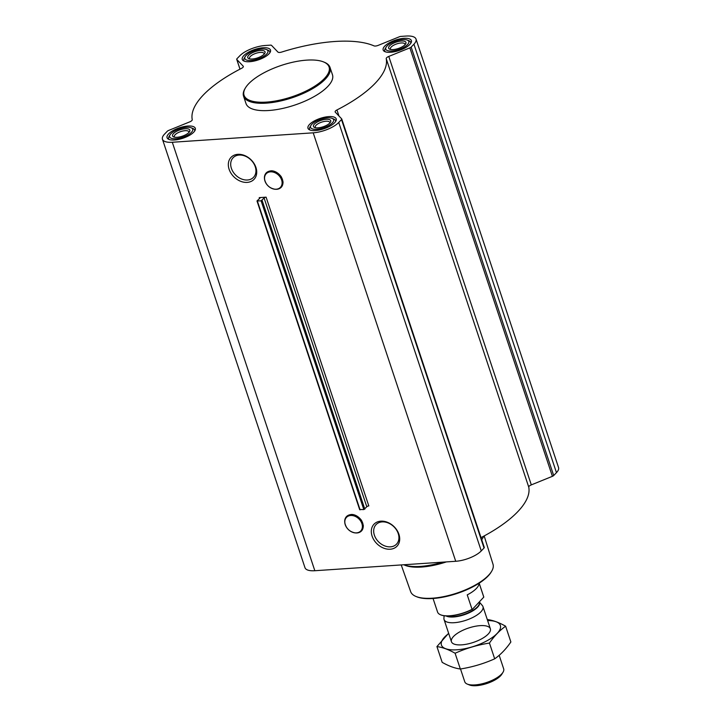 <?xml version="1.0" encoding="UTF-8"?>
<svg xmlns="http://www.w3.org/2000/svg" width="721" height="721" viewBox="0 0 721 721"><rect width="100%" height="100%" fill="white"/><g stroke="black" fill="none" stroke-linecap="round" stroke-linejoin="round"><path stroke-width="1.08" d="M382.148 521.896A14.15 10.752 43.9 0 1 396.451 529.881A14.15 10.752 43.9 0 1 396.505 544.166A14.15 10.752 43.9 0 1 378.849 542.12A14.15 10.752 43.9 0 1 376.101 524.564A14.15 10.752 43.9 0 1 382.148 521.896M352.245 514.695A10.103 7.679 43.9 0 1 363.132 525.149M380.841 521.166A15.916 12.095 43.9 0 1 399.461 541.426A15.916 12.095 43.9 0 1 376.218 542.985A15.916 12.095 43.9 0 1 380.841 521.166M259.218 197.626L266.103 197.166A1.523 0.559 161.6 0 0 264.093 198.014L261.11 200.826L256.991 200.961L259.758 198.311A1.523 0.559 161.6 0 0 259.975 197.86A1.523 0.559 161.6 0 0 259.218 197.626L259.515 198.527M313.202 132.826L172.301 142.262A19.746 7.3 161.6 0 1 162.45 139.243A19.746 7.3 161.6 0 1 164.532 134.133L167.308 131.24A2.28 0.838 161.6 0 1 168.597 130.447L189.686 121.894A3.794 1.406 161.6 0 0 192.246 119.65A101.751 37.627 161.6 0 1 241.517 68.36A3.794 1.406 161.6 0 0 243.338 66.386A3.794 1.406 161.6 0 0 243.211 66.179L236.794 59.464A2.28 0.838 161.6 0 1 236.713 59.329A2.28 0.838 161.6 0 1 236.957 58.743L239.732 55.859A19.746 7.3 161.6 0 1 265.274 45.486L270.465 45.144A2.28 0.838 161.6 0 1 271.52 45.36L277.936 52.083A3.794 1.406 161.6 0 0 281.695 52.056A101.751 37.627 161.6 0 1 374.01 45.874A3.794 1.406 161.6 0 0 378.228 45.36L399.317 36.798A2.28 0.838 161.6 0 1 400.975 36.401L406.166 36.05A19.746 7.3 161.6 0 1 416.017 39.069A19.746 7.3 161.6 0 1 413.935 44.188L411.159 47.072A2.28 0.838 161.6 0 1 409.879 47.865L388.781 56.427A3.794 1.406 161.6 0 0 386.222 58.671A101.751 37.627 161.6 0 1 336.95 109.953A3.794 1.406 161.6 0 0 335.13 111.926A3.794 1.406 161.6 0 0 335.265 112.134L341.673 118.857A2.28 0.838 161.6 0 1 341.754 118.983A2.28 0.838 161.6 0 1 341.511 119.569L338.744 122.462A19.746 7.3 161.6 0 1 313.202 132.826L455.726 561.28L314.834 570.726A19.746 7.3 161.6 0 1 304.983 567.706L162.45 139.243M237.858 154.33A15.916 12.095 43.9 0 1 256.478 174.59A15.916 12.095 43.9 0 1 233.234 176.149A15.916 12.095 43.9 0 1 237.858 154.33M271.979 171.03A10.103 7.679 43.9 0 1 282.857 181.485M168.633 133.854A14.88 5.507 -18.4 0 0 167.065 137.711A14.88 5.507 -18.4 0 0 182.927 138.234A14.88 5.507 -18.4 0 0 195.31 128.32A14.88 5.507 -18.4 0 0 183.792 126.617A14.88 5.507 -18.4 0 0 168.633 133.854M243.833 55.58A14.88 5.507 -18.4 0 0 242.256 59.437A14.88 5.507 -18.4 0 0 258.118 59.96A14.88 5.507 -18.4 0 0 270.501 50.046A14.88 5.507 -18.4 0 0 258.983 48.343A14.88 5.507 -18.4 0 0 243.833 55.58M384.735 46.144A14.88 5.507 -18.4 0 0 383.157 50.001A14.88 5.507 -18.4 0 0 399.019 50.524A14.88 5.507 -18.4 0 0 411.403 40.601A14.88 5.507 -18.4 0 0 399.885 38.907A14.88 5.507 -18.4 0 0 384.735 46.144M309.534 124.418A14.88 5.507 -18.4 0 0 307.966 128.275A14.88 5.507 -18.4 0 0 323.828 128.798A14.88 5.507 -18.4 0 0 336.211 118.875A14.88 5.507 -18.4 0 0 324.693 117.181A14.88 5.507 -18.4 0 0 309.534 124.418M330.02 67.413L332.471 74.777A45.558 16.844 161.6 0 1 327.658 86.583A45.558 16.844 161.6 0 1 281.271 108.736A45.558 16.844 161.6 0 1 246.005 103.536L243.554 96.172A45.558 16.844 -18.4 0 0 292.104 97.777A45.558 16.844 -18.4 0 0 330.02 67.413A45.558 16.844 -18.4 0 0 324.333 62.24L323.486 61.898A44.801 16.565 -18.4 0 0 285.678 64.052A44.801 16.565 -18.4 0 0 248.772 83.654A44.801 16.565 -18.4 0 0 245.482 87.845A44.801 16.565 -18.4 0 0 291.789 96.839A44.801 16.565 -18.4 0 0 323.486 61.898M359.815 509.495L363.826 509.585L366.8 506.773A1.523 0.559 161.6 0 1 368.81 505.926L266.103 197.166M416.017 39.069L558.55 467.532A19.746 7.3 161.6 0 1 556.468 472.643L553.692 475.527A2.28 0.838 161.6 0 1 552.403 476.32L531.314 484.882L388.781 56.427M481.015 537.623A101.751 37.627 161.6 0 0 528.754 487.126A3.794 1.406 161.6 0 1 531.314 484.882M484.206 547.311A2.28 0.838 161.6 0 1 484.287 547.437A2.28 0.838 161.6 0 1 484.043 548.032L481.267 550.916A19.746 7.3 161.6 0 1 455.726 561.28M401.218 564.94L410.673 591.671A43.395 16.042 -18.4 0 0 416.053 596.492L416.9 596.835A42.629 15.763 -18.4 0 0 457.006 593.5A42.629 15.763 -18.4 0 0 491.127 572.15L491.596 571.365A43.395 16.042 -18.4 0 0 493.02 564.282L484.179 535.946M416.053 596.492A43.395 16.042 -18.4 0 0 456.871 593.095A43.395 16.042 -18.4 0 0 491.596 571.365M442.712 562.155A45.558 16.844 -18.4 0 1 403.733 564.768L405.076 565.318A44.017 16.277 -18.4 0 0 446.362 561.911M481.7 539.687A45.558 16.844 -18.4 0 0 482.673 538.236A45.558 16.844 -18.4 0 0 483.71 536.199M245.482 87.845L245.005 88.629A45.558 16.844 -18.4 0 0 243.554 96.172M239.174 155.06A14.15 10.752 43.9 0 1 253.468 163.045A14.15 10.752 43.9 0 1 253.522 177.33A14.15 10.752 43.9 0 1 235.866 175.284A14.15 10.752 43.9 0 1 233.117 157.728A14.15 10.752 43.9 0 1 239.174 155.06M310.949 125.4A12.149 4.488 -18.4 0 0 323.504 127.833A12.149 4.488 -18.4 0 0 332.102 118.361A12.149 4.488 -18.4 0 0 321.845 118.947A12.149 4.488 -18.4 0 0 311.842 124.264A12.149 4.488 -18.4 0 0 310.949 125.4L310.003 126.959A13.672 5.056 -18.4 0 0 309.561 129.23A13.672 5.056 -18.4 0 0 310.111 130.068M335.571 121.606A13.672 5.056 -18.4 0 0 335.499 120.596A13.672 5.056 -18.4 0 0 333.796 119.046L332.102 118.361M314.401 124.093A9.112 3.371 -18.4 0 0 314.581 127.482A9.112 3.371 -18.4 0 0 323.152 126.77A9.112 3.371 -18.4 0 0 330.443 122.209A9.112 3.371 -18.4 0 0 325.387 119.38A9.112 3.371 -18.4 0 0 314.401 124.093M170.048 134.836A12.149 4.488 -18.4 0 0 182.602 137.278A12.149 4.488 -18.4 0 0 191.2 127.797A12.149 4.488 -18.4 0 0 180.944 128.383A12.149 4.488 -18.4 0 0 170.94 133.7A12.149 4.488 -18.4 0 0 170.048 134.836L169.102 136.404A13.672 5.056 -18.4 0 0 168.66 138.666A13.672 5.056 -18.4 0 0 169.21 139.514M194.67 131.042A13.672 5.056 -18.4 0 0 194.598 130.041A13.672 5.056 -18.4 0 0 192.895 128.491L191.2 127.797M173.5 133.529A9.112 3.371 -18.4 0 0 173.68 136.927A9.112 3.371 -18.4 0 0 182.251 136.215A9.112 3.371 -18.4 0 0 189.542 131.646A9.112 3.371 -18.4 0 0 184.486 128.816A9.112 3.371 -18.4 0 0 173.5 133.529M245.239 56.562A12.149 4.488 -18.4 0 0 257.803 59.005A12.149 4.488 -18.4 0 0 266.391 49.524A12.149 4.488 -18.4 0 0 256.144 50.11A12.149 4.488 -18.4 0 0 246.131 55.427A12.149 4.488 -18.4 0 0 245.239 56.562L244.293 58.131A13.672 5.056 -18.4 0 0 243.86 60.393A13.672 5.056 -18.4 0 0 244.41 61.24M269.861 52.768A13.672 5.056 -18.4 0 0 269.798 51.768A13.672 5.056 -18.4 0 0 268.095 50.218L266.391 49.524M248.7 55.256A9.112 3.371 -18.4 0 0 248.871 58.653A9.112 3.371 -18.4 0 0 257.442 57.941A9.112 3.371 -18.4 0 0 264.742 53.372A9.112 3.371 -18.4 0 0 259.686 50.542A9.112 3.371 -18.4 0 0 248.7 55.256M386.141 47.126A12.149 4.488 -18.4 0 0 398.704 49.56A12.149 4.488 -18.4 0 0 407.293 40.088A12.149 4.488 -18.4 0 0 397.046 40.673A12.149 4.488 -18.4 0 0 387.033 45.991A12.149 4.488 -18.4 0 0 386.141 47.126L385.194 48.686A13.672 5.056 -18.4 0 0 384.762 50.957A13.672 5.056 -18.4 0 0 385.311 51.795M410.763 43.332A13.672 5.056 -18.4 0 0 410.7 42.323A13.672 5.056 -18.4 0 0 408.996 40.773L407.293 40.088M389.601 45.82A9.112 3.371 -18.4 0 0 389.773 49.208A9.112 3.371 -18.4 0 0 398.343 48.496A9.112 3.371 -18.4 0 0 405.644 43.936A9.112 3.371 -18.4 0 0 400.588 41.106A9.112 3.371 -18.4 0 0 389.601 45.82M329.821 123.003A7.67 2.839 -18.4 0 0 329.794 122.417A7.67 2.839 -18.4 0 0 323.855 121.543A7.67 2.839 -18.4 0 0 316.041 125.274A7.67 2.839 -18.4 0 0 315.23 127.266A7.67 2.839 -18.4 0 0 315.555 127.752M405.022 44.729A7.67 2.839 -18.4 0 0 404.986 44.143A7.67 2.839 -18.4 0 0 399.046 43.269A7.67 2.839 -18.4 0 0 391.233 47A7.67 2.839 -18.4 0 0 390.421 48.992A7.67 2.839 -18.4 0 0 390.746 49.479M264.12 54.174A7.67 2.839 -18.4 0 0 264.084 53.588A7.67 2.839 -18.4 0 0 258.145 52.714A7.67 2.839 -18.4 0 0 250.331 56.445A7.67 2.839 -18.4 0 0 249.52 58.428A7.67 2.839 -18.4 0 0 249.845 58.924M188.92 132.448A7.67 2.839 -18.4 0 0 188.893 131.862A7.67 2.839 -18.4 0 0 182.954 130.988A7.67 2.839 -18.4 0 0 175.14 134.719A7.67 2.839 -18.4 0 0 174.329 136.702A7.67 2.839 -18.4 0 0 174.653 137.197M440.774 614.878A23.991 8.868 -18.4 0 0 440.946 614.95A23.991 8.868 -18.4 0 0 472.399 609.326L483.791 597.114A24.298 8.985 -18.4 0 0 483.683 596.709L479.177 583.163M433.06 598.502L437.566 612.048A24.298 8.985 -18.4 0 0 440.603 614.806A24.298 8.985 -18.4 0 0 472.048 609.335L472.399 609.326M472.048 609.335L467.235 594.87A24.298 8.985 161.6 0 0 479.041 583.244M483.791 597.114L479.15 583.172M460.512 668.98L464.766 681.778A20.503 7.58 -18.4 0 0 467.325 684.103L469.407 684.95A18.638 6.895 -18.4 0 0 486.945 683.49A18.638 6.895 -18.4 0 0 501.861 674.153L503.024 672.233A20.503 7.58 -18.4 0 0 503.673 668.836L499.175 655.308M467.325 684.103A20.503 7.58 -18.4 0 0 486.612 682.499A20.503 7.58 -18.4 0 0 503.024 672.233M444.082 615.743L443.929 618.456A20.503 7.58 -18.4 0 0 444.073 619.564A20.503 7.58 -18.4 0 0 465.919 620.285A20.503 7.58 -18.4 0 0 482.98 606.622A20.503 7.58 -18.4 0 0 482.43 605.649L479.402 602.044M487.621 620.583A31.057 11.482 161.6 0 1 494.678 635.697A31.057 11.482 161.6 0 1 452.121 649.855A31.057 11.482 161.6 0 1 448.714 633.534M480.123 625.639A20.503 7.58 161.6 0 1 489.694 632.164A20.503 7.58 161.6 0 1 473.282 642.438A20.503 7.58 161.6 0 1 453.996 644.042A20.503 7.58 161.6 0 1 456.754 633.75A20.503 7.58 161.6 0 1 480.123 625.639M448.624 633.254L436.926 646.584C442.487 647.305 448.543 649.522 455.095 653.244C466.045 648.35 477.5 644.953 489.442 643.06C494.273 636.021 499.671 630.406 505.628 626.216C499.076 622.493 493.02 620.276 487.459 619.555M436.926 646.584L442.171 662.347C448.723 666.06 454.78 668.286 460.34 669.007L455.095 653.244M505.628 626.216L510.874 641.978C506.043 649.017 500.653 654.632 494.687 658.823C483.737 663.717 472.291 667.114 460.34 669.007M489.442 643.06L494.687 658.823M314.834 570.726L172.301 142.262M366.8 506.773L264.093 198.014M364.826 509.161L262.12 200.402M363.826 509.585L261.11 200.826M360.085 509.837L257.37 201.078M243.365 66.638L243.211 66.179M240.012 69.135L236.794 59.464M556.468 472.643L413.935 44.188M553.692 475.527L411.159 47.072M552.403 476.32L409.879 47.865M528.754 487.126L386.222 58.671M338.978 116.027L336.95 109.953M484.043 548.032L341.511 119.569M481.267 550.916L338.744 122.462M350.721 515.497A9.842 7.48 43.9 0 1 362.239 528.033A9.842 7.48 43.9 0 1 347.855 528.998A9.842 7.48 43.9 0 1 350.721 515.497M350.712 515.344A9.977 7.58 43.9 0 1 362.23 524.176A9.977 7.58 43.9 0 1 355.399 532.927A9.977 7.58 43.9 0 1 344.791 522.734A9.977 7.58 43.9 0 1 350.712 515.344M344.773 522.554A10.364 7.877 43.9 0 1 344.746 522.365A10.364 7.877 43.9 0 1 350.911 514.677A10.364 7.877 43.9 0 1 362.879 523.852A10.364 7.877 43.9 0 1 355.768 532.954A10.364 7.877 43.9 0 1 355.579 532.936M270.447 171.841A9.842 7.48 43.9 0 1 281.965 184.369A9.842 7.48 43.9 0 1 267.581 185.333A9.842 7.48 43.9 0 1 270.447 171.841M270.438 171.688A9.977 7.58 43.9 0 1 281.956 180.511A9.977 7.58 43.9 0 1 275.125 189.262A9.977 7.58 43.9 0 1 264.517 179.078A9.977 7.58 43.9 0 1 270.438 171.688M264.499 178.889A10.364 7.877 43.9 0 1 264.472 178.7A10.364 7.877 43.9 0 1 270.636 171.021A10.364 7.877 43.9 0 1 282.605 180.196A10.364 7.877 43.9 0 1 275.494 189.29A10.364 7.877 43.9 0 1 275.305 189.281M446.002 615.932A18.521 6.849 -18.4 0 0 467.424 613.553A18.521 6.849 -18.4 0 0 479.357 602.089M446.849 615.959A18.449 6.822 -18.4 0 0 467.704 613.012A18.449 6.822 -18.4 0 0 479.321 602.125L479.321 602.125M359.707 509.72L256.991 200.961M239.985 69.153L236.713 59.329M484.287 547.437L341.754 118.983M481.736 539.786L482.673 538.236M355.399 532.927C349.604 531.882 346.071 528.484 344.791 522.734L344.746 522.365C344.539 517.759 346.63 515.154 351.028 514.533C352.037 514.244 357.174 514.47 361.572 520.454L363.321 525.519C363.267 530.44 360.743 532.918 355.768 532.954L355.399 532.927M275.125 189.262C269.33 188.217 265.797 184.819 264.517 179.078L264.472 178.7C264.265 174.103 266.355 171.49 270.754 170.877C271.763 170.589 276.9 170.814 281.298 176.798L283.047 181.854C282.993 186.775 280.469 189.253 275.494 189.29L275.125 189.262M335.743 121.326L335.499 120.596M309.805 129.951L309.561 129.23M194.841 130.762L194.598 130.041M168.903 139.396L168.66 138.666M270.042 52.489L269.798 51.768M244.104 61.123L243.86 60.393M410.943 43.053L410.7 42.323M385.005 51.678L384.762 50.957M490.352 628.775L482.98 606.622M451.436 641.717L444.073 619.564"/></g></svg>
